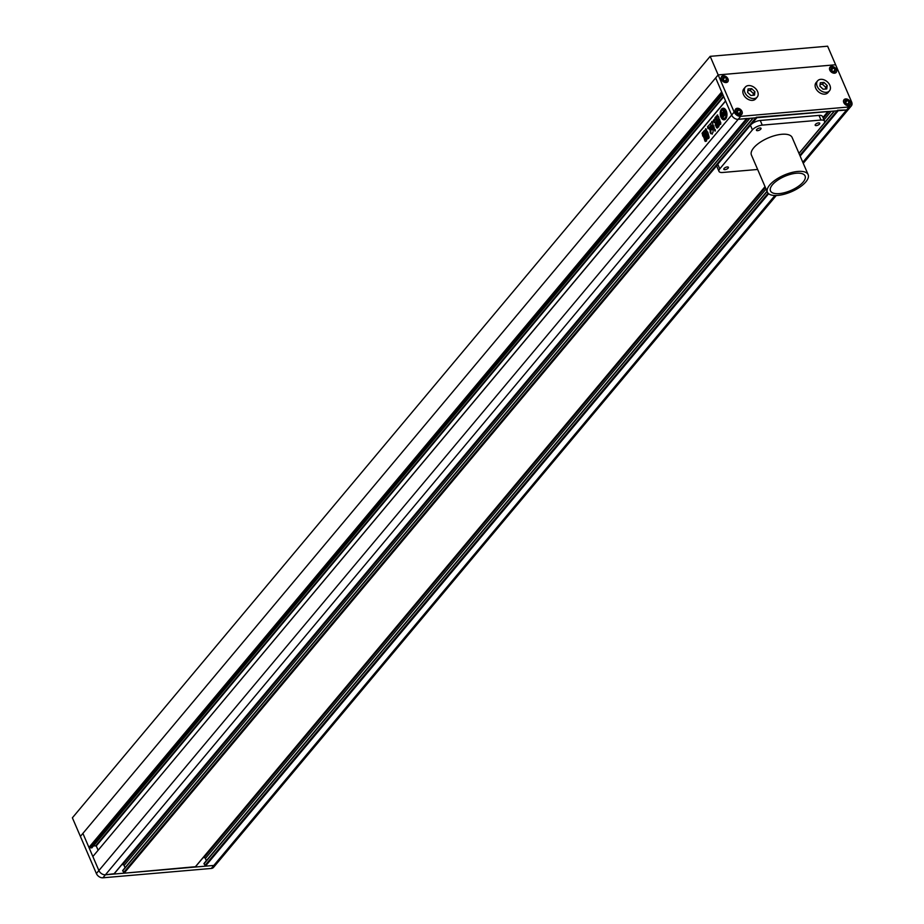 <?xml version="1.0" encoding="UTF-8"?>
<svg xmlns="http://www.w3.org/2000/svg" width="924" height="924" viewBox="0 0 924 924"><rect width="100%" height="100%" fill="white"/><g stroke="black" fill="none" stroke-linecap="round" stroke-linejoin="round"><path stroke-width="1.39" d="M825.467 89.039L825.686 87.306L822.452 84.223L820.096 84.419M753.199 95.276L753.406 93.555L750.184 90.46L747.828 90.668M751.686 88.658L748.036 88.97L747.608 92.388L750.842 95.472L754.492 95.16L754.92 91.753L751.686 88.658L750.184 90.46M754.92 91.753L753.406 93.555M757.588 91.522A7.762 5.498 39.9 0 0 751.674 86.036A7.762 5.498 39.9 0 0 745.322 87.087A7.762 5.498 39.9 0 0 744.94 92.619A7.762 5.498 39.9 0 0 750.854 98.094A7.762 5.498 39.9 0 0 757.206 97.055A7.762 5.498 39.9 0 0 757.588 91.522M745.322 87.087L743.808 88.889A7.762 5.498 39.9 0 0 743.439 94.41A7.762 5.498 39.9 0 0 749.352 99.896A7.762 5.498 39.9 0 0 755.705 98.845L757.206 97.055M827.188 85.516L823.965 82.421L820.316 82.733L819.888 86.14L823.111 89.235L826.761 88.923L827.188 85.516L825.686 87.306M823.965 82.421L822.452 84.223M829.856 85.285A7.762 5.498 39.9 0 0 823.942 79.799A7.762 5.498 39.9 0 0 817.59 80.85A7.762 5.498 39.9 0 0 817.209 86.371A7.762 5.498 39.9 0 0 823.122 91.857A7.762 5.498 39.9 0 0 829.486 90.806A7.762 5.498 39.9 0 0 829.856 85.285M817.59 80.85L816.077 82.64A7.762 5.498 39.9 0 0 815.707 88.173A7.762 5.498 39.9 0 0 821.621 93.659A7.762 5.498 39.9 0 0 827.973 92.608L829.486 90.806M737.525 111.631A2.495 1.767 39.9 0 0 737.317 111.538L737.144 112.081A2.495 1.767 39.9 0 0 736.936 111.989L737.317 111.538M737.144 112.081L738.738 113.606M736.601 111.862L738.449 113.629L740.528 113.456L740.771 111.504L738.934 109.737L736.844 109.91L736.601 111.862M735.527 111.954A3.881 2.749 39.9 0 0 738.484 114.692A3.881 2.749 39.9 0 0 741.66 114.172A3.881 2.749 39.9 0 0 741.856 111.411A3.881 2.749 39.9 0 0 738.9 108.662A3.881 2.749 39.9 0 0 735.712 109.194A3.881 2.749 39.9 0 0 735.527 111.954M739.269 113.305L740.771 111.504M737.421 111.538L738.934 109.737M723.527 79.118A2.495 1.767 39.9 0 0 723.307 79.037L723.146 79.568A2.495 1.767 39.9 0 0 722.938 79.487L723.307 79.037M723.146 79.568L724.739 81.093M724.451 81.116L726.53 80.942L726.772 78.99L724.936 77.223L722.845 77.408L722.603 79.349L724.451 81.116M721.529 79.441A3.881 2.749 39.9 0 0 724.485 82.19A3.881 2.749 39.9 0 0 727.662 81.659A3.881 2.749 39.9 0 0 727.846 78.898A3.881 2.749 39.9 0 0 724.89 76.161A3.881 2.749 39.9 0 0 721.713 76.68A3.881 2.749 39.9 0 0 721.529 79.441M725.271 80.792L726.772 78.99M723.423 79.025L724.936 77.223M831.935 69.762A2.495 1.767 39.9 0 0 831.727 69.67L831.554 70.212A2.495 1.767 39.9 0 0 831.346 70.12L831.727 69.67M831.554 70.212L833.148 71.737M835.181 69.635L833.344 67.868L831.254 68.041L831.011 69.993L832.859 71.76L834.938 71.575L835.181 69.635L833.679 71.425M829.937 70.085A3.881 2.749 39.9 0 0 832.894 72.823A3.881 2.749 39.9 0 0 836.07 72.303A3.881 2.749 39.9 0 0 836.255 69.543A3.881 2.749 39.9 0 0 833.298 66.794A3.881 2.749 39.9 0 0 830.122 67.325A3.881 2.749 39.9 0 0 829.937 70.085M831.831 69.658L833.344 67.868M845.934 102.264A2.495 1.767 39.9 0 0 845.726 102.183L845.552 102.714A2.495 1.767 39.9 0 0 845.345 102.633L845.726 102.183M845.552 102.714L847.146 104.239M847.343 100.37L845.252 100.554L845.01 102.506L846.858 104.273L848.937 104.089L849.191 102.137L847.343 100.37L845.841 102.171M843.935 102.599A3.881 2.749 39.9 0 0 846.892 105.336A3.881 2.749 39.9 0 0 850.068 104.816A3.881 2.749 39.9 0 0 850.265 102.044A3.881 2.749 39.9 0 0 847.308 99.307A3.881 2.749 39.9 0 0 844.12 99.827A3.881 2.749 39.9 0 0 843.935 102.599M847.678 103.938L849.191 102.137M837.537 110.268L846.592 109.968A5.544 3.927 39.9 0 0 848.833 108.882A5.544 3.927 -140.1 0 1 846.592 109.968L738.184 119.323A5.544 3.927 -140.1 0 1 731.658 115.073L715.661 77.916L718.167 74.913L835.619 64.772L851.616 101.929A5.544 3.927 39.9 0 1 851.351 105.879A5.544 3.927 39.9 0 1 849.098 106.965L740.69 116.332L738.184 119.323L746.8 118.491M91.869 847.747L88.935 847.424L82.894 833.39L98.891 870.547L92.862 856.525L725.617 101.039L731.658 115.073L734.176 112.07A5.544 3.927 39.9 0 0 740.69 116.332M843.797 102.61A4.043 2.864 39.9 0 0 846.881 105.463A4.043 2.864 39.9 0 0 850.196 104.92A4.043 2.864 39.9 0 0 850.392 102.033A4.043 2.864 39.9 0 0 847.308 99.18A4.043 2.864 39.9 0 0 843.993 99.723A4.043 2.864 39.9 0 0 843.797 102.61M735.389 111.966A4.043 2.864 39.9 0 0 738.472 114.83A4.043 2.864 39.9 0 0 741.787 114.276A4.043 2.864 39.9 0 0 741.984 111.4A4.043 2.864 39.9 0 0 738.9 108.535A4.043 2.864 39.9 0 0 735.585 109.09A4.043 2.864 39.9 0 0 735.389 111.966M721.39 79.452A4.043 2.864 39.9 0 0 724.474 82.317A4.043 2.864 39.9 0 0 727.789 81.774A4.043 2.864 39.9 0 0 727.985 78.886A4.043 2.864 39.9 0 0 724.901 76.034A4.043 2.864 39.9 0 0 721.586 76.576A4.043 2.864 39.9 0 0 721.39 79.452M829.798 70.097A4.043 2.864 39.9 0 0 832.882 72.95A4.043 2.864 39.9 0 0 836.197 72.407A4.043 2.864 39.9 0 0 836.393 69.531A4.043 2.864 39.9 0 0 833.309 66.667A4.043 2.864 39.9 0 0 829.995 67.209A4.043 2.864 39.9 0 0 829.798 70.097M734.176 112.07L718.167 74.913L835.619 64.772L827.615 46.2L710.175 56.341L718.167 74.913L80.388 836.393L96.385 873.55L98.891 870.547A5.544 3.927 39.9 0 0 105.417 874.797L213.825 865.442A5.544 3.927 39.9 0 0 216.077 864.356A5.544 3.927 -140.1 0 1 213.825 865.442L205.417 866.169L203.996 863.49L767.07 191.372M776.276 195.507L213.56 867.359A5.544 3.927 -140.1 0 1 211.307 868.444L774.936 195.507M114.102 873.723L105.417 874.797L102.899 877.8A5.544 3.927 -140.1 0 1 96.385 873.55M102.899 877.8L211.307 868.444M88.935 847.424L721.702 91.938L715.661 77.916L80.388 836.393L72.384 817.809L710.175 56.341M803.141 182.097A18.838 7.704 156.7 0 0 805.093 175.976A18.838 7.704 156.7 0 0 790.701 174.266A18.838 7.704 156.7 0 0 772.429 184.754A18.838 7.704 156.7 0 0 770.477 190.875A18.838 7.704 156.7 0 0 784.869 192.585A18.838 7.704 156.7 0 0 803.141 182.097M769.715 184.985A22.164 9.067 156.7 0 0 767.428 192.192A22.164 9.067 156.7 0 0 784.361 194.202A22.164 9.067 156.7 0 0 805.855 181.866A22.164 9.067 156.7 0 0 808.142 174.659A22.164 9.067 156.7 0 0 791.21 172.649A22.164 9.067 156.7 0 0 769.715 184.985M808.142 174.659L792.145 137.503A22.164 9.067 156.7 0 0 775.213 135.493A22.164 9.067 156.7 0 0 753.718 147.828A22.164 9.067 156.7 0 0 751.431 155.036L767.428 192.192M724.069 168.468A2.495 1.016 156.7 0 0 723.815 169.277A2.495 1.016 156.7 0 0 725.721 169.508A2.495 1.016 156.7 0 0 728.135 168.122A2.495 1.016 156.7 0 0 728.389 167.302A2.495 1.016 156.7 0 0 726.483 167.082A2.495 1.016 156.7 0 0 724.069 168.468M756.71 129.499A2.495 1.016 156.7 0 0 756.456 130.307A2.495 1.016 156.7 0 0 758.361 130.527A2.495 1.016 156.7 0 0 760.775 129.141A2.495 1.016 156.7 0 0 761.041 128.332A2.495 1.016 156.7 0 0 759.135 128.101A2.495 1.016 156.7 0 0 756.71 129.499M815.43 124.428A2.495 1.016 156.7 0 0 815.176 125.237A2.495 1.016 156.7 0 0 817.082 125.456A2.495 1.016 156.7 0 0 819.496 124.07A2.495 1.016 156.7 0 0 819.761 123.262A2.495 1.016 156.7 0 0 817.856 123.031A2.495 1.016 156.7 0 0 815.43 124.428M798.971 153.338L823.792 123.7A7.762 3.176 156.7 0 0 824.589 121.183L822.591 116.54A7.762 3.176 156.7 0 0 818.987 115.408L760.256 120.478A7.762 3.176 156.7 0 0 750.427 125.225L717.775 164.195A7.762 3.176 156.7 0 0 716.978 166.713L718.976 171.356A7.762 3.176 156.7 0 0 722.591 172.488L757.634 169.462M824.589 121.183A7.762 3.176 156.7 0 0 820.986 120.051L762.265 125.121A7.762 3.176 156.7 0 0 752.425 129.868L719.784 168.838A7.762 3.176 156.7 0 0 718.976 171.356M726.241 110.857A5.821 3.349 -94.9 0 0 723.099 108.212A5.821 3.349 -94.9 0 0 720.963 117.152A5.821 3.349 -94.9 0 0 724.104 119.808A5.821 3.349 -94.9 0 0 726.241 110.857M723.238 108.2A5.821 3.349 -94.9 0 0 721.228 117.129A5.821 3.349 -94.9 0 0 724.231 119.785M726.403 114.484A2.98 1.709 -94.9 0 1 725.848 114.126L724.37 115.604L723.042 112.52A2.402 1.386 -94.9 0 1 723.677 112.174A2.402 1.386 -94.9 0 1 724.485 112.52L723.954 113.005L724.416 114.091L725.074 113.305L724.428 111.966A3.326 1.917 -94.9 0 0 723.677 111.781A3.326 1.917 -94.9 0 0 723.122 111.989A2.645 1.525 -94.9 0 0 723.261 109.644A4.377 2.518 -94.9 0 0 723.226 109.644A4.377 2.518 -94.9 0 0 721.228 112.07A2.645 1.525 -94.9 0 0 722.314 112.682A2.645 1.525 -94.9 0 0 722.603 112.601A3.326 1.917 -94.9 0 0 722.175 114.657L722.995 116.078L723.654 115.304L723.18 114.218L722.476 114.922A2.402 1.386 -94.9 0 1 722.938 112.647L724.254 115.731L723.042 117.175A2.98 1.709 -94.9 0 1 723.065 118.168A4.377 2.518 -94.9 0 0 723.977 118.364A4.377 2.518 -94.9 0 0 726.137 114.507L726.403 114.484A4.377 2.518 -94.9 0 1 724.243 118.341L723.977 118.364M721.725 113.71A1.548 0.889 -94.9 0 1 721.332 113.537L721.067 113.56A4.377 2.518 -94.9 0 0 721.621 116.378A4.377 2.518 -94.9 0 0 722.499 117.741A1.836 1.051 -94.9 0 0 722.302 117.013L721.679 115.569A1.605 0.924 -94.9 0 1 721.621 113.721L721.887 113.698A1.605 0.924 -94.9 0 0 721.956 115.546L721.679 115.569M704.192 137.745L703.684 136.579L705.994 133.83L706.225 135.02L703.915 137.768L703.418 136.602L705.936 133.703M705.474 141.407L704.619 140.078L707.368 136.798L707.946 138.15L706.028 140.61L706.456 141.083M706.225 140.529L705.197 141.43L704.619 140.078M707.576 136.671L704.885 140.055M715.061 117.44L716.885 121.287L716.25 124.347L717.278 127.986M717.544 127.962L716.631 127.812L715.222 124.532L716.123 122.153L715.268 122.869M715.673 121.749L714.102 122.465L714.876 122.707M715.141 122.684L714.102 122.465L713.247 120.501L714.16 119.415L714.656 120.582L715.095 120.005L714.656 120.582M715.73 117.96L714.922 120.559L714.645 118.953L715.465 117.983M718.78 121.367L719.911 124.001L718.41 127.027L716.458 124.151L716.585 122.788L717.983 121.125L718.78 121.367L717.983 121.125L716.585 122.788M718.41 127.027L716.458 124.151M707.726 131.993L709.17 137.329L708.5 138.588M707.692 136.14L708.662 138.542M707.541 135.955L705.104 130.307L705.705 128.713M706.063 129.164L707.276 131.982M715.107 130.965L715.303 129.66L713.813 128.621L714.957 131.046M715.372 130.942L714.356 128.655M710.764 128.886L710.059 132.04L710.775 133.703L711.399 132.952L711.896 133.784L712.889 132.606L713.178 130.815L712.462 129.164L711.861 129.66L710.787 125.248L710.764 131.196M712.866 129.002L711.861 129.66M712.254 134.165L711.399 132.952M708.985 127.962L710.233 128.852L710.313 130.573L708.5 127.974L710.591 130.55M717.694 114.946L717.243 117.822L717.105 115.142L718.468 116.736M719.704 119.554L717.752 119.335L719.011 118.203L718.583 116.62M718.745 119.092L719.438 119.577L717.752 119.335M719.438 119.577L720.824 122.8L720.466 124.266M720.57 124.105L718.964 121.044L717.752 120.686L719.23 121.021L720.732 124.243M717.59 121.183L715.638 117.741L716.112 116.228M716.493 116.724L717.07 118.064M714.044 125.987L713.455 126.357L714.275 127.697L713.351 128.806L712.797 128.297L713.351 128.806M713.628 128.782L711.653 125.329L709.089 127.373M710.879 124.786L711.896 126.195M708.893 127.42L707.946 128.609L707.553 126.738L710.822 123.354L707.553 126.738M712.647 121.864L710.822 123.354L712.381 121.887L711.734 121.425M713.305 126.311L712.381 121.887M704.619 139.385L704.123 138.219L706.421 135.47L706.929 136.637L704.411 139.536M706.641 135.32L704.123 138.219M702.078 133.206L702.875 135.874L702.078 133.206L704.204 130.665L705.566 132.363L705.532 133.726L703.395 136.278L702.598 135.897L703.395 136.278M702.344 133.183L704.204 130.665L705 131.046M105.417 874.797A5.544 3.927 -140.1 0 1 98.891 870.547L731.658 115.073A5.544 3.927 39.9 0 0 738.184 119.323L105.417 874.797M93.416 855.855L725.559 100.901M98.048 850.092L96.258 845.922L93.52 845.864M90.067 848.093L722.279 93.278M89.744 847.354L721.956 92.539M206.341 860.694L205.382 858.465A1.109 0.785 39.9 0 0 204.077 857.611L203.095 857.691M195.414 866.712L124.116 873.192L122.684 870.512L753.072 118.041M756.225 117.29L828.112 111.469M125.04 867.705L124.082 865.488A1.109 0.785 39.9 0 0 122.776 864.633L121.783 864.714M710.937 125.26L710.475 128.459M711.041 133.68L710.059 132.04M710.325 132.017L711.041 131.173M707.957 136.117L708.35 138.277M707.807 135.932L705.104 130.307M706.329 129.141L705.37 130.284M718.676 127.004L717.856 126.761M716.851 122.765L716.724 124.128M717.394 123.123L718.04 122.511M717.821 124.116L718.318 123.516M718.248 125.11L718.745 124.509M719.057 121.344L718.248 121.102M718.029 120.663L719.23 121.021L718.029 120.663M717.347 121.044L715.638 117.741M716.77 116.701L715.915 117.718M716.909 127.789L715.222 124.532M715.534 122.846L715.488 124.509M714.368 122.442L713.247 120.501M713.524 120.478L714.425 119.392M713.074 128.274L712.161 126.172M711.018 124.763L711.919 125.306M709.17 127.385L708.281 128.401M707.819 126.715L708.211 128.586M711.087 123.331L711.526 122.603L710.544 123.47M706.606 141.025L706.028 140.61M704.896 139.362L704.388 138.196M704.481 130.642L705.266 131.023M702.875 135.874L703.661 136.255M703.233 133.865L703.741 134.384L704.712 133.229L704.204 132.71L703.476 134.407L704.204 132.71M721.956 115.546L722.568 116.99A1.836 1.051 -94.9 0 1 722.776 117.706L722.499 117.741M724.555 115.373L723.042 112.52M725.074 113.305L724.416 114.091M725.34 113.282L724.705 111.943A3.326 1.917 -94.9 0 0 723.954 111.758A3.326 1.917 -94.9 0 0 723.815 111.781M723.446 111.827A2.645 1.525 -94.9 0 0 723.538 109.621L723.261 109.644M722.73 116.112L723.388 115.327L722.914 114.241M723.042 112.89A2.402 1.386 -94.9 0 0 722.741 114.899L722.545 115.211M726.068 113.467A4.377 2.518 -94.9 0 0 724.162 109.864L724.428 109.84A4.377 2.518 -94.9 0 1 726.345 113.444L726.068 113.467A1.836 1.051 -94.9 0 1 725.733 112.924L725.109 111.481A1.605 0.924 -94.9 0 0 724.243 110.753A1.605 0.924 -94.9 0 0 724.069 110.799A1.548 0.889 -94.9 0 0 724.162 109.864M802.794 162.243L849.098 106.965M762.265 125.121L760.256 120.478M820.986 120.051L818.987 115.408M719.784 168.838L717.775 164.195M752.425 129.868L750.427 125.225M113.814 874.081L746.58 118.595M96.258 845.922L723.758 96.72M95.865 845.668L723.55 96.246M91.695 847.955L722.787 94.467M205.417 866.169L768.629 193.74M800.149 156.098L838.184 110.695M204.77 865.742L768.063 193.208M799.814 155.301L837.098 110.788M203.973 863.882L767.128 191.511M799.006 153.442L834.557 111.007M824.15 123.227L834.372 111.019M205.382 858.465L766.065 189.039M824.023 119.854L831.184 111.296M204.077 857.611L765.384 187.457M823.342 118.26L829.013 111.481M195.126 867.059L765.026 186.625M822.984 117.44L827.892 111.585M124.116 873.192L717.128 165.177M751.431 124.209L756.883 117.706M123.458 872.764L755.797 117.798M122.661 870.905L753.256 118.018M124.082 865.488L749.884 118.318M122.776 864.633L747.712 118.503M735.192 109.817L735.712 109.194M721.194 77.304L721.713 76.68M829.602 67.949L830.122 67.325M843.6 100.45L844.12 99.827M803.256 163.305L851.351 105.879M849.549 105.44L850.068 104.816M835.55 72.927L836.07 72.303M727.142 82.282L727.662 81.659M741.14 114.795L741.66 114.172M114.045 873.965L746.719 118.584M91.834 847.886L722.811 94.537M203.996 863.49L767.024 191.268M824.451 122.707L834.233 111.03M195.345 866.943L765.072 186.729M823.03 117.544L828.031 111.561M122.684 870.512L752.921 118.053"/></g></svg>

